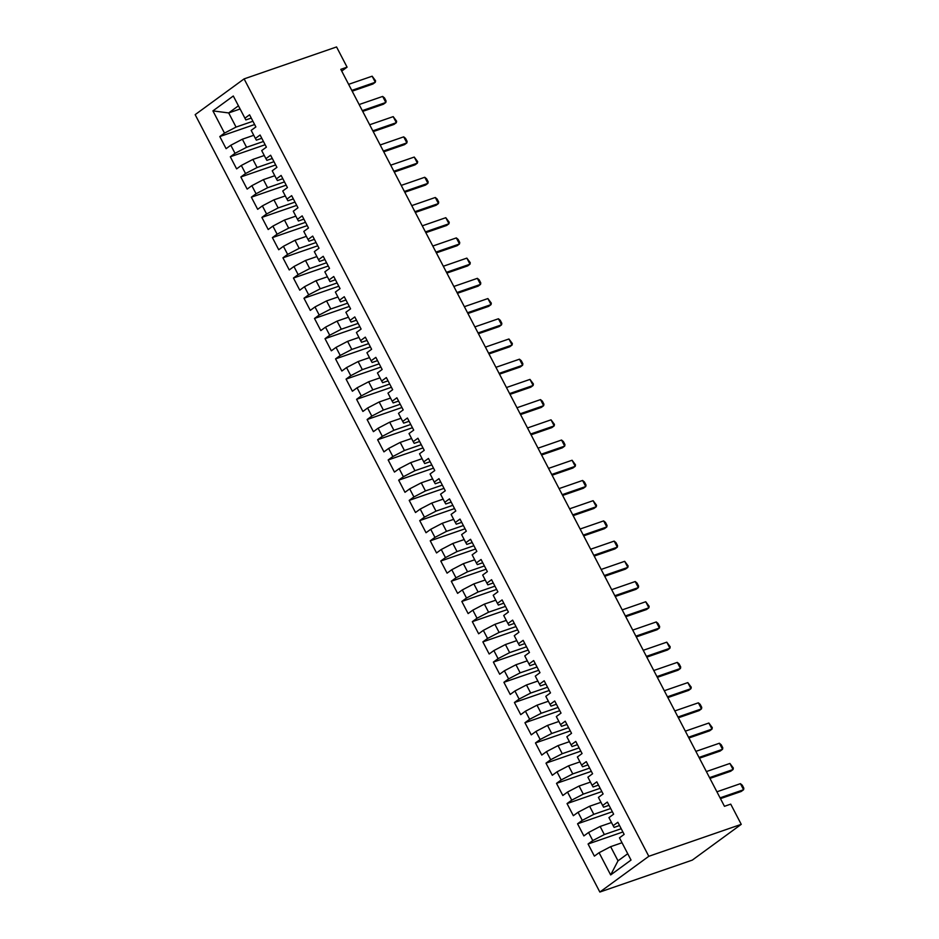<?xml version="1.0" encoding="UTF-8"?>
<svg xmlns="http://www.w3.org/2000/svg" width="939" height="939" viewBox="0 0 939 939"><rect width="100%" height="100%" fill="white"/><g stroke="black" fill="none" stroke-linecap="round" stroke-linejoin="round"><path stroke-width="1.41" d="M341.726 71.082L347.078 67.162L340.81 69.333L724.462 806.308L730.73 804.136L741.247 824.348L692.301 860.112L599.845 892.05L195.159 114.652L244.105 78.888L648.802 856.298L599.845 892.05M240.067 109.006L228.682 112.938L212.918 110.884L224.491 133.115L219.796 136.554L226.111 148.679L230.806 145.252L235.02 153.327L230.313 156.766L236.628 168.891L241.323 165.464L245.537 173.539L240.842 176.978L247.157 189.103L251.852 185.676L256.065 193.763L251.359 197.19L257.673 209.315L262.368 205.887L266.582 213.975L261.887 217.402L268.202 229.527L272.897 226.099L277.099 234.187L272.404 237.614L278.719 249.739L283.414 246.311L287.627 254.399L282.932 257.826L289.247 269.951L293.942 266.523L298.144 274.611L293.449 278.038L299.764 290.174L304.459 286.735L308.673 294.823L303.978 298.25L310.293 310.386L314.988 306.947L319.19 315.034L314.495 318.462L320.809 330.598L325.504 327.159L329.718 335.246L325.023 338.686L331.338 350.81L336.033 347.383L340.235 355.458L335.54 358.898L341.855 371.022L346.55 367.595L350.763 375.682L346.068 379.11L352.383 391.234L357.078 387.807L361.28 395.894L356.585 399.321L362.9 411.446L367.595 408.019L371.809 416.106L367.114 419.533L373.417 431.658L378.124 428.231L382.326 436.318L377.631 439.745L383.945 451.87L388.64 448.443L392.854 456.53L388.159 459.957L394.462 472.082L399.169 468.655L403.371 476.742L398.676 480.169L404.991 492.306L409.686 488.867L413.899 496.954L409.193 500.381L415.508 512.518L420.203 509.079L424.416 517.166L419.721 520.605L426.036 532.73L430.731 529.303L434.945 537.378L430.238 540.817L436.553 552.942L441.248 549.515L445.462 557.59L440.767 561.029L447.081 573.154L451.776 569.727L455.978 577.814L451.283 581.241L457.598 593.366L462.293 589.938L466.507 598.026L461.812 601.453L468.127 613.578L472.822 610.15L477.024 618.238L472.329 621.665L478.644 633.79L483.339 630.362L487.552 638.45L482.857 641.877L489.172 654.002L493.867 650.574L498.069 658.662L493.374 662.089L499.689 674.225L504.384 670.786L508.598 678.874L503.903 682.301L510.217 694.437L514.912 690.998L519.114 699.086L514.419 702.513L520.734 714.649L525.429 711.21L529.643 719.297L524.948 722.737L531.263 734.861L535.958 731.434L540.16 739.509L535.465 742.949L541.78 755.073L546.475 751.646L550.688 759.721L545.993 763.161L552.296 775.285L557.003 771.858L561.205 779.945L556.51 783.372L562.825 795.497L567.52 792.07L571.734 800.157L567.039 803.584L573.342 815.709L578.048 812.282L582.25 820.369L577.555 823.796L583.87 835.921L588.565 832.494L592.779 840.581L588.072 844.008L594.387 856.133L599.082 852.706L610.643 846.673L618.015 860.828L627.733 853.727M212.918 110.884L233.295 96.001L245.842 119.934L251.265 118.068M618.015 860.828L610.667 874.937L631.031 860.065L619.458 837.823L624.153 834.395L617.85 822.271L613.144 825.698L608.942 817.611L613.636 814.183L607.322 802.059L602.627 805.486L598.413 797.399L603.108 793.971L596.805 781.835L592.098 785.274L587.896 777.187L592.591 773.759L586.276 761.623L581.581 765.062L577.368 756.975L582.074 753.548L575.76 741.411L571.065 744.85L566.851 736.763L571.546 733.324L565.231 721.199L560.536 724.626L556.322 716.551L561.029 713.112L554.714 700.987L550.019 704.414L545.805 696.327L550.5 692.9L544.186 680.775L539.491 684.202L535.289 676.115L539.984 672.688L533.669 660.563L528.974 663.99L524.76 655.903L529.455 652.476L523.14 640.351L518.445 643.778L514.243 635.691L518.938 632.264L512.624 620.139L507.929 623.566L503.715 615.479L508.41 612.052L502.095 599.927L497.4 603.354L493.198 595.267L497.893 591.84L491.578 579.703L486.883 583.142L482.669 575.055L487.364 571.628L481.05 559.491L476.355 562.931L472.153 554.843L476.848 551.404L470.533 539.279L465.838 542.707L461.624 534.631L466.319 531.192L460.004 519.067L455.309 522.495L451.107 514.419L455.802 510.98L449.488 498.855L444.793 502.283L440.579 494.196L445.274 490.768L438.971 478.644L434.264 482.071L430.062 473.984L434.757 470.556L428.442 458.432L423.747 461.859L419.533 453.772L424.228 450.344L417.925 438.22L413.219 441.647L409.017 433.56L413.712 430.132L407.397 418.008L402.702 421.435L398.488 413.348L403.195 409.92L396.88 397.784L392.185 401.223L387.971 393.136L392.666 389.708L386.352 377.572L381.657 381.011L377.443 372.924L382.15 369.497L375.835 357.36L371.14 360.799L366.926 352.712L371.621 349.273L365.306 337.148L360.611 340.575L356.409 332.5L361.104 329.061L354.789 316.936L350.094 320.363L345.881 312.276L350.576 308.849L344.261 296.724L339.566 300.151L335.364 292.064L340.059 288.637L333.744 276.512L329.049 279.939L324.835 271.852L329.53 268.425L323.216 256.3L318.521 259.727L314.319 251.64L319.014 248.213L312.699 236.088L308.004 239.515L303.79 231.428L308.485 228.001L302.17 215.876L297.475 219.303L293.273 211.216L297.968 207.789L291.653 195.652L286.958 199.091L282.745 191.004L287.44 187.577L281.125 175.44L276.43 178.88L272.228 170.792L276.923 167.353L270.608 155.228L265.913 158.668L261.699 150.58L266.394 147.141L260.091 135.016L255.385 138.444L251.183 130.368L255.878 126.929L249.563 114.804L244.868 118.232M610.667 874.937L599.082 852.706M621.207 828.714L604.329 834.548L600.127 826.461L611.5 822.529M592.779 840.581L604.329 834.548M588.565 832.494L600.127 826.461M610.679 808.502L593.812 814.336L589.598 806.249L600.983 802.317M582.25 820.369L593.812 814.336M578.048 812.282L589.598 806.249M613.144 825.698L614.129 827.4L619.54 825.522M600.162 788.291L583.295 794.124L579.081 786.037L590.455 782.105M571.734 800.157L583.295 794.124M567.52 792.07L579.081 786.037M602.627 805.486L603.601 807.188L609.024 805.31M589.633 768.079L572.767 773.912L568.553 765.825L579.938 761.893M561.205 779.945L572.767 773.912M557.003 771.858L568.553 765.825M592.098 785.274L593.084 786.976L598.495 785.098M579.117 747.867L562.25 753.7L558.036 745.613L569.41 741.681M550.688 759.721L562.25 753.7M546.475 751.646L558.036 745.613M581.581 765.062L582.556 766.752L587.978 764.886M568.588 727.655L551.721 733.488L547.519 725.401L558.893 721.469M540.16 739.509L551.721 733.488M535.958 731.434L547.519 725.401M571.065 744.85L572.039 746.54L577.45 744.674M558.071 707.443L541.204 713.264L536.991 705.189L548.364 701.257M529.643 719.297L541.204 713.264M525.429 711.21L536.991 705.189M560.536 724.626L561.51 726.328L566.933 724.462M547.543 687.231L530.676 693.052L526.474 684.965L537.847 681.045M519.114 699.086L530.676 693.052M514.912 690.998L526.474 684.965M550.019 704.414L550.993 706.116L556.404 704.25M537.026 667.019L520.159 672.84L515.945 664.753L527.319 660.833M508.598 678.874L520.159 672.84M504.384 670.786L515.945 664.753M539.491 684.202L540.465 685.904L545.888 684.038M526.497 646.807L509.631 652.628L505.428 644.541L516.802 640.609M498.069 658.662L509.631 652.628M493.867 650.574L505.428 644.541M528.974 663.99L529.948 665.692L535.359 663.814M515.981 626.583L499.114 632.416L494.9 624.329L506.274 620.397M487.552 638.45L499.114 632.416M483.339 630.362L494.9 624.329M518.445 643.778L519.42 645.48L524.842 643.602M505.464 606.371L488.585 612.205L484.383 604.117L495.757 600.185M477.024 618.238L488.585 612.205M472.822 610.15L484.383 604.117M507.929 623.566L508.903 625.268L514.314 623.39M494.935 586.159L478.068 591.993L473.855 583.905L485.228 579.973M466.507 598.026L478.068 591.993M462.293 589.938L473.855 583.905M497.4 603.354L498.374 605.056L503.797 603.178M484.418 565.947L467.54 571.781L463.338 563.693L474.711 559.761M455.978 577.814L467.54 571.781M451.776 569.727L463.338 563.693M486.883 583.142L487.857 584.844L493.268 582.966M473.89 545.735L457.023 551.569L452.809 543.481L464.183 539.549M445.462 557.59L457.023 551.569M441.248 549.515L452.809 543.481M476.355 562.931L477.329 564.621L482.752 562.754M463.373 525.523L446.495 531.345L442.292 523.269L453.666 519.337M434.945 537.378L446.495 531.345M430.731 529.303L442.292 523.269M465.838 542.707L466.812 544.409L472.223 542.542M452.844 505.311L435.978 511.133L431.764 503.058L443.149 499.125M424.416 517.166L435.978 511.133M420.203 509.079L431.764 503.058M455.309 522.495L456.284 524.197L461.706 522.33M442.328 485.099L425.449 490.921L421.247 482.834L432.621 478.913M413.899 496.954L425.449 490.921M409.686 488.867L421.247 482.834M444.793 502.283L445.767 503.985L451.19 502.119M431.799 464.887L414.932 470.709L410.719 462.622L422.104 458.69M403.371 476.742L414.932 470.709M399.169 468.655L410.719 462.622M434.264 482.071L435.25 483.773L440.661 481.907M421.282 444.663L404.416 450.497L400.202 442.41L411.575 438.478M392.854 456.53L404.416 450.497M388.64 448.443L400.202 442.41M423.747 461.859L424.721 463.561L430.144 461.683M410.754 424.451L393.887 430.285L389.673 422.198L401.059 418.266M382.326 436.318L393.887 430.285M378.124 428.231L389.673 422.198M413.219 441.647L414.205 443.349L419.616 441.471M400.237 404.24L383.37 410.073L379.156 401.986L390.53 398.054M371.809 416.106L383.37 410.073M367.595 408.019L379.156 401.986M402.702 421.435L403.676 423.137L409.099 421.259M389.708 384.028L372.842 389.861L368.64 381.774L380.013 377.842M361.28 395.894L372.842 389.861M357.078 387.807L368.64 381.774M392.185 401.223L393.159 402.925L398.57 401.047M379.192 363.816L362.325 369.649L358.111 361.562L369.485 357.63M350.763 375.682L362.325 369.649M346.55 367.595L358.111 361.562M381.657 381.011L382.631 382.701L388.053 380.835M368.663 343.604L351.796 349.437L347.594 341.35L358.968 337.418M340.235 355.458L351.796 349.437M336.033 347.383L347.594 341.35M371.14 360.799L372.114 362.489L377.525 360.623M358.146 323.392L341.28 329.213L337.066 321.138L348.439 317.206M329.718 335.246L341.28 329.213M325.504 327.159L337.066 321.138M360.611 340.575L361.585 342.277L367.008 340.411M347.618 303.18L330.751 309.001L326.549 300.926L337.923 296.994M319.19 315.034L330.751 309.001M314.988 306.947L326.549 300.926M350.094 320.363L351.069 322.065L356.48 320.199M337.101 282.968L320.234 288.789L316.02 280.702L327.394 276.782M308.673 294.823L320.234 288.789M304.459 286.735L316.02 280.702M339.566 300.151L340.54 301.853L345.963 299.987M326.584 262.756L309.706 268.577L305.504 260.49L316.877 256.558M298.144 274.611L309.706 268.577M293.942 266.523L305.504 260.49M329.049 279.939L330.023 281.641L335.434 279.763M316.056 242.532L299.189 248.365L294.975 240.278L306.349 236.346M287.627 254.399L299.189 248.365M283.414 246.311L294.975 240.278M318.521 259.727L319.495 261.429L324.917 259.551M305.539 222.32L288.66 228.154L284.458 220.066L295.832 216.134M277.099 234.187L288.66 228.154M272.897 226.099L284.458 220.066M308.004 239.515L308.978 241.217L314.389 239.339M295.01 202.108L278.144 207.942L273.93 199.854L285.303 195.922M266.582 213.975L278.144 207.942M262.368 205.887L273.93 199.854M297.475 219.303L298.449 221.005L303.872 219.127M284.494 181.896L267.615 187.73L263.413 179.642L274.787 175.71M256.065 193.763L267.615 187.73M251.852 185.676L263.413 179.642M286.958 199.091L287.933 200.793L293.344 198.915M273.965 161.684L257.098 167.518L252.884 159.43L264.27 155.498M245.537 173.539L257.098 167.518M241.323 165.464L252.884 159.43M276.43 178.88L277.404 180.57L282.827 178.703M263.448 141.472L246.57 147.306L242.368 139.218L253.741 135.286M235.02 153.327L246.57 147.306M230.806 145.252L242.368 139.218M265.913 158.668L266.887 160.358L272.31 158.491M252.92 121.26L236.053 127.082L228.682 112.938L238.412 105.837M224.491 133.115L236.053 127.082M255.385 138.444L256.37 140.146L261.781 138.279M347.078 67.162L336.561 46.95L244.105 78.888M741.247 824.348L648.802 856.298M622.029 842.741L610.643 846.673M219.796 136.554L254.622 124.511M230.313 156.766L265.138 144.735M240.842 176.978L275.667 164.947M251.359 197.19L286.184 185.159M261.887 217.402L296.712 205.371M272.404 237.614L307.229 225.583M282.932 257.826L317.758 245.795M293.449 278.038L328.274 266.007M303.978 298.25L338.803 286.219M314.495 318.462L349.32 306.431M325.023 338.686L359.848 326.643M335.54 358.898L370.365 346.867M346.068 379.11L380.882 367.079M356.585 399.321L391.41 387.291M367.114 419.533L401.927 407.503M377.631 439.745L412.456 427.714M388.159 459.957L422.973 447.926M398.676 480.169L433.501 468.138M409.193 500.381L444.018 488.35M419.721 520.605L454.546 508.562M430.238 540.817L465.063 528.786M440.767 561.029L475.592 548.998M451.283 581.241L486.109 569.21M461.812 601.453L496.637 589.422M472.329 621.665L507.154 609.634M482.857 641.877L517.682 629.846M493.374 662.089L528.199 650.058M503.903 682.301L538.728 670.27M514.419 702.513L549.245 690.482M524.948 722.737L559.761 710.694M535.465 742.949L570.29 730.918M545.993 763.161L580.807 751.13M556.51 783.372L591.335 771.342M567.039 803.584L601.852 791.554M577.555 823.796L612.381 811.766M588.072 844.008L622.897 831.977M348.627 84.334L372.149 76.2L375.565 80.777L375.307 82.268L372.924 84.005L352.184 91.177M372.149 76.2L375.307 82.268L351.785 90.402M359.144 104.546L382.666 96.424L384.509 97.949L386.082 100.989L385.823 102.48L383.441 104.217L362.712 111.389M382.666 96.424L385.823 102.48L362.301 110.614M369.673 124.758L393.195 116.636L396.61 121.201L396.352 122.692L393.969 124.429L373.229 131.601M393.195 116.636L396.352 122.692L372.83 130.826M380.189 144.97L403.711 136.848L405.554 138.385L407.127 141.413L406.869 142.904L404.486 144.653L383.746 151.813M403.711 136.848L406.869 142.904L383.347 151.038M390.718 165.182L414.24 157.059L417.655 161.625L417.397 163.116L415.015 164.865L394.274 172.025M414.24 157.059L417.397 163.116L393.864 171.25M401.235 185.394L424.757 177.271L426.599 178.809L428.172 181.837L427.914 183.34L425.531 185.077L404.791 192.237M424.757 177.271L427.914 183.34L404.392 191.462M411.752 205.618L435.285 197.483L437.116 199.021L438.689 202.049L438.443 203.552L436.06 205.289L415.32 212.449M435.285 197.483L438.443 203.552L414.909 211.674M422.28 225.83L445.802 217.695L449.218 222.261L448.959 223.764L446.577 225.501L425.837 232.661M445.802 217.695L448.959 223.764L425.437 231.886M432.797 246.041L456.331 237.907L458.162 239.445L459.734 242.485L459.488 243.976L457.105 245.713L436.365 252.884M456.331 237.907L459.488 243.976L435.954 252.098M443.325 266.253L466.847 258.119L470.263 262.697L470.005 264.188L467.622 265.925L446.882 273.096M466.847 258.119L470.005 264.188L446.483 272.31M453.842 286.465L477.376 278.331L479.207 279.869L480.78 282.909L480.533 284.4L478.151 286.137L457.41 293.308M477.376 278.331L480.533 284.4L457 292.534M464.371 306.677L487.893 298.555L491.308 303.121L491.05 304.612L488.667 306.349L467.927 313.52M487.893 298.555L491.05 304.612L467.528 312.746M474.888 326.889L498.421 318.767L500.252 320.305L501.825 323.333L501.579 324.824L499.196 326.561L478.456 333.732M498.421 318.767L501.579 324.824L478.045 332.958M485.416 347.101L508.938 338.979L512.354 343.545L512.095 345.036L509.713 346.784L488.973 353.944M508.938 338.979L512.095 345.036L488.573 353.17M495.933 367.313L519.467 359.191L521.298 360.729L522.87 363.757L522.612 365.259L520.241 366.996L499.501 374.156M519.467 359.191L522.612 365.259L499.09 373.382M506.461 387.525L529.983 379.403L533.399 383.969L533.141 385.471L530.758 387.208L510.018 394.368M529.983 379.403L533.141 385.471L509.619 393.594M516.978 407.749L540.5 399.615L542.343 401.153L543.916 404.181L543.658 405.683L541.287 407.42L520.546 414.58M540.5 399.615L543.658 405.683L520.136 413.806M527.507 427.961L551.029 419.827L554.444 424.393L554.186 425.895L551.803 427.632L531.063 434.804M551.029 419.827L554.186 425.895L530.664 434.018M538.024 448.173L561.545 440.039L563.388 441.576L564.961 444.617L564.703 446.107L562.32 447.844L541.592 455.016M561.545 440.039L564.703 446.107L541.181 454.23M548.552 468.385L572.074 460.251L575.49 464.828L575.231 466.319L572.849 468.056L552.109 475.228M572.074 460.251L575.231 466.319L551.709 474.453M559.069 488.597L582.591 480.463L584.434 482L586.006 485.04L585.748 486.531L583.365 488.268L562.625 495.44M582.591 480.463L585.748 486.531L562.226 494.665M569.597 508.809L593.119 500.687L596.535 505.252L596.277 506.743L593.894 508.48L573.154 515.652M593.119 500.687L596.277 506.743L572.743 514.877M580.114 529.021L603.636 520.899L605.479 522.436L607.052 525.464L606.794 526.955L604.411 528.704L583.671 535.864M603.636 520.899L606.794 526.955L583.272 535.089M590.631 549.233L614.165 541.11L615.996 542.648L617.569 545.676L617.322 547.167L614.939 548.916L594.199 556.076M614.165 541.11L617.322 547.167L593.788 555.301M601.16 569.445L624.681 561.322L628.097 565.888L627.839 567.391L625.456 569.128L604.716 576.288M624.681 561.322L627.839 567.391L604.317 575.513M611.676 589.669L635.21 581.534L637.041 583.072L638.614 586.1L638.367 587.603L635.985 589.34L615.245 596.5M635.21 581.534L638.367 587.603L614.834 595.725M622.205 609.881L645.727 601.746L649.142 606.312L648.884 607.815L646.501 609.552L625.761 616.712M645.727 601.746L648.884 607.815L625.362 615.937M632.722 630.092L656.255 621.958L658.086 623.496L659.659 626.524L659.413 628.027L657.03 629.764L636.29 636.935M656.255 621.958L659.413 628.027L635.879 636.149M643.25 650.304L666.772 642.17L670.188 646.748L669.93 648.239L667.547 649.976L646.807 657.147M666.772 642.17L669.93 648.239L646.408 656.361M653.767 670.516L677.301 662.382L679.132 663.92L680.705 666.96L680.458 668.451L678.075 670.188L657.335 677.359M677.301 662.382L680.458 668.451L656.924 676.585M664.296 690.728L687.817 682.606L691.233 687.172L690.975 688.663L688.592 690.4L667.852 697.571M687.817 682.606L690.975 688.663L667.453 696.797M674.812 710.94L698.346 702.818L700.177 704.356L701.75 707.384L701.492 708.875L699.121 710.612L678.381 717.783M698.346 702.818L701.492 708.875L677.97 717.009M685.341 731.152L708.863 723.03L712.278 727.596L712.02 729.087L709.638 730.835L688.897 737.995M708.863 723.03L712.02 729.087L688.498 737.221M695.858 751.364L719.38 743.242L721.222 744.78L722.795 747.808L722.537 749.299L720.166 751.047L699.426 758.207M719.38 743.242L722.537 749.299L699.015 757.433M706.386 771.576L729.908 763.454L733.324 768.02L733.066 769.522L730.683 771.259L709.943 778.419M729.908 763.454L733.066 769.522L709.544 777.645M716.903 791.8L740.425 783.666L742.268 785.204L743.841 788.232L743.582 789.734L741.2 791.471L720.471 798.631M740.425 783.666L743.582 789.734L720.06 797.857"/></g></svg>
